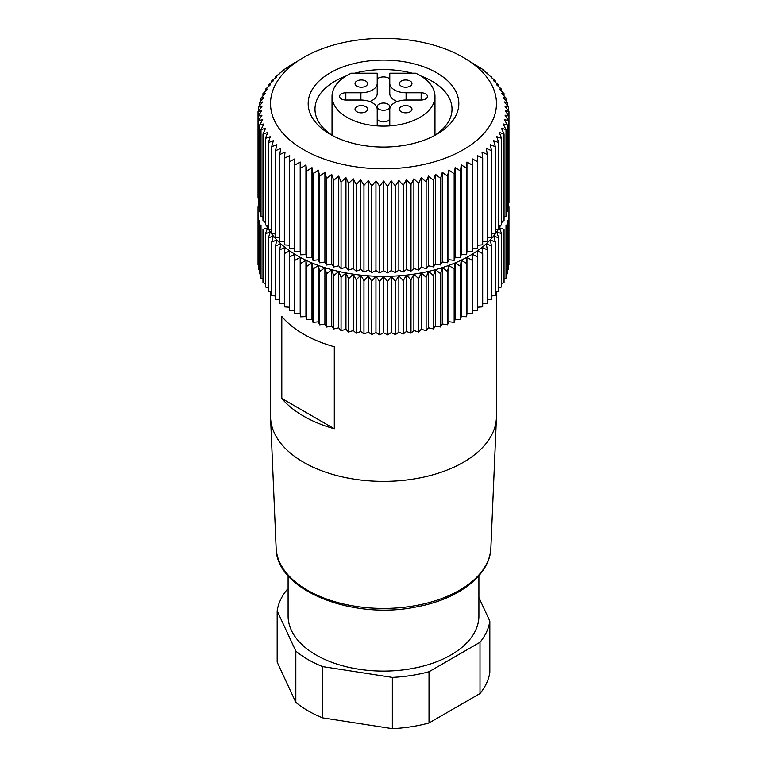 <?xml version="1.0" encoding="UTF-8"?>
<svg xmlns="http://www.w3.org/2000/svg" width="767" height="767" viewBox="0 0 767 767"><rect width="100%" height="100%" fill="white"/><g stroke="black" fill="none" stroke-linecap="round" stroke-linejoin="round"><path stroke-width="1.15" d="M421.16 100.026L406.098 100.026A16.318 9.425 0 0 0 389.78 109.441L389.78 118.262A6.28 3.624 0 0 1 383.5 121.886A6.28 3.624 0 0 1 377.22 118.262L377.22 109.441A16.318 9.425 0 0 0 360.902 100.026L360.902 92.778A16.318 9.425 0 0 0 377.22 83.354L377.22 73.21L351.324 73.21A51.466 29.712 0 0 0 332.034 96.402A51.466 29.712 0 0 0 383.5 126.114A51.466 29.712 0 0 0 434.966 96.402A51.466 29.712 0 0 0 415.676 73.21L389.78 73.21L389.78 83.354A16.318 9.425 0 0 0 406.098 92.778L421.16 92.778A6.28 3.624 0 0 1 427.43 96.402A6.28 3.624 0 0 1 421.16 100.026L421.16 92.778M496.47 291.719L496.47 416.165A112.97 65.224 180 0 1 496.431 417.775A112.97 65.224 180 0 1 383.5 481.388A112.97 65.224 180 0 1 270.569 417.775A112.97 65.224 180 0 1 270.53 416.165L270.53 291.748M281.805 398.447A112.97 65.224 0 0 0 334.307 428.763L334.307 346.77A112.97 65.224 0 0 1 281.805 316.455L281.805 398.447L334.307 428.763M508.463 264.96L508.962 264.692L508.962 206.841M507.486 269.706L508.463 269.236L508.463 215.939M506.009 274.375L507.486 273.752L507.486 220.455M504.044 278.948L506.009 278.229L506.009 224.932M501.608 283.406L504.044 282.639L504.044 229.343L499.307 227.77L501.608 233.676L496.709 231.931L498.703 237.904L493.68 235.987L495.348 242.027L490.199 239.918L491.551 246.025L486.307 243.724L487.323 249.869L482.012 247.377L482.683 253.551L477.314 250.867L477.659 257.06L472.261 254.184L472.261 260.377L466.94 257.357L466.614 263.445L461.207 260.176L460.536 266.35L455.167 262.889L454.16 269.035L448.848 265.372L447.506 271.48L442.262 267.625L440.594 273.675L435.445 269.639L433.46 275.621L428.427 271.393L426.126 277.299L421.236 272.899L418.629 278.709L413.883 274.135L410.987 279.85L406.424 275.104L403.241 280.703L398.859 275.794L395.417 281.278L391.247 276.216L387.546 281.566L383.596 276.36L379.655 281.575L375.955 276.225L371.784 281.288L368.333 275.813L363.961 280.722L360.778 275.123L356.204 279.869L353.309 274.164L348.563 278.747L345.955 272.927L341.066 277.338L338.755 271.441L333.731 275.669L331.728 269.687L326.589 273.733L324.911 267.683L319.676 271.537L318.324 265.44L313.013 269.102L311.996 262.956L306.627 266.427L305.947 260.253L300.539 263.522L300.204 257.328L294.787 260.406L294.787 254.213L289.389 257.089L289.725 250.895L284.356 253.58L285.036 247.405L279.715 249.898L280.732 243.753L275.487 246.054L276.829 239.956L271.681 242.065L273.349 236.015L268.325 237.943L270.31 231.97L265.411 233.714L267.721 227.809L262.976 229.381L262.976 282.678L265.411 283.445M498.703 287.759L501.608 286.973L501.608 233.676M495.348 291.968L498.703 291.201L498.703 237.904M491.551 296.033L495.348 295.324L495.348 242.027M487.323 299.945L491.551 299.312L491.551 246.025M482.683 303.674L487.323 303.157L487.323 249.869M477.659 307.212L482.683 306.848L482.683 253.551M472.261 310.549L477.659 310.357L477.659 257.06M289.389 257.089L289.389 310.386L294.787 310.577L294.787 313.703L300.204 313.703L300.539 316.819L305.947 316.618L306.627 319.714L311.996 319.321L313.013 322.389L318.324 321.804L319.676 324.834L324.911 324.058L326.589 327.02L331.728 326.052L333.731 328.957L338.755 327.806L341.066 330.635L345.955 329.302L348.563 332.034L353.309 330.529L356.204 333.166L360.778 331.488L363.961 334.019L368.333 332.178L371.784 334.585L375.955 332.59L379.655 334.863L383.596 332.725L387.546 334.863L391.247 332.581L395.417 334.575L398.859 332.169L403.241 334L406.424 331.469L410.987 333.137L413.883 330.5L418.629 332.006L421.236 329.264L426.126 330.596L428.427 327.768L433.46 328.909L435.445 326.004L440.594 326.972L442.262 324L447.506 324.767L448.848 321.747L454.16 322.332L455.167 319.254L460.536 319.647L461.207 316.55L466.614 316.742L466.94 313.674L472.261 313.674L472.261 260.377M284.356 253.58L284.356 306.877L289.389 307.241M279.715 249.898L279.715 303.195L284.356 303.703M275.487 246.054L275.487 299.351L279.715 299.974M271.681 242.065L271.681 295.362L275.487 296.072M268.325 237.943L268.325 291.239L271.681 292.006M265.411 233.714L265.411 287.002L268.325 287.798M261.01 224.971L261.01 278.268L262.976 278.987M259.534 220.493L259.534 273.79L261.01 274.413M258.537 215.978L258.537 269.275L259.534 269.744M258.038 211.433L258.038 264.73L258.537 264.998M258.038 260.176L258.038 206.879M478.896 575.71L478.896 616.016A95.396 55.08 180 0 1 383.5 671.096A95.396 55.08 180 0 1 288.104 616.016L288.104 575.71M288.104 589.104L287.002 589.737A106.69 61.6 180 0 0 277.175 610.916L295.832 651.125A106.69 61.6 180 0 0 322.686 666.628L392.34 677.405A106.69 61.6 180 0 0 429.012 671.729L479.998 642.295L479.998 693.541A106.69 61.6 0 0 0 489.825 672.362L489.825 621.117A106.69 61.6 180 0 1 479.998 642.295M489.825 621.117L478.896 597.57M429.012 671.729L429.012 722.974L479.998 693.541M392.34 677.405L392.34 728.65A106.69 61.6 0 0 0 429.012 722.974M322.686 666.628L322.686 717.874L392.34 728.65M295.832 651.125L295.832 702.371A106.69 61.6 0 0 0 322.686 717.874M277.175 610.916L277.175 662.161L295.832 702.371M258.537 206.218L258.038 116.114L261.739 110.764L258.038 111.56L261.978 106.354L258.537 107.016L262.697 101.953L259.514 102.5L263.896 97.591L260.991 98.023L265.564 93.277L262.956 93.612L267.693 89.039L265.392 89.288L270.291 84.878L268.297 85.051L273.32 80.823L271.652 80.928L276.801 76.892L275.449 76.94L284.317 69.404L294.739 62.578M294.787 310.577L294.787 254.213A121.761 70.296 180 0 1 289.725 250.895A121.761 70.296 180 0 1 285.036 247.405A121.761 70.296 180 0 1 280.732 243.753A121.761 70.296 180 0 1 276.829 239.956A121.761 70.296 180 0 1 273.349 236.015A121.761 70.296 180 0 1 270.31 231.97A121.761 70.296 180 0 1 268.584 229.295M294.787 313.703L294.787 260.406M300.204 313.703L300.204 257.328A121.761 70.296 180 0 1 294.787 254.213M300.539 316.819L300.539 263.522M305.947 316.618L305.947 260.253A121.761 70.296 180 0 1 300.204 257.328M306.627 319.714L306.627 266.427M311.996 319.321L311.996 262.956A121.761 70.296 180 0 1 305.947 260.253M313.013 322.389L313.013 269.102M318.324 321.804L318.324 265.44A121.761 70.296 180 0 1 311.996 262.956M319.676 324.834L319.676 271.537M324.911 324.058L324.911 267.683A121.761 70.296 180 0 1 318.324 265.44M326.589 327.02L326.589 273.733M331.728 326.052L331.728 269.687A121.761 70.296 180 0 1 324.911 267.683M333.731 328.957L333.731 275.669M338.755 327.806L338.755 271.441A121.761 70.296 180 0 1 331.728 269.687M341.066 330.635L341.066 277.338M345.955 329.302L345.955 272.927A121.761 70.296 180 0 1 338.755 271.441M348.563 332.034L348.563 278.747M353.309 330.529L353.309 274.164A121.761 70.296 180 0 1 345.955 272.927M356.204 333.166L356.204 279.869M360.778 331.488L360.778 275.123A121.761 70.296 180 0 1 353.309 274.164M363.961 334.019L363.961 280.722M368.333 332.178L368.333 275.813A121.761 70.296 180 0 1 360.778 275.123M371.784 334.585L371.784 281.288M375.955 332.59L375.955 276.225A121.761 70.296 180 0 1 368.333 275.813M379.655 334.863L379.655 281.575M383.596 332.725L383.596 276.36A121.761 70.296 180 0 1 375.955 276.225M387.546 334.863L387.546 281.566M391.247 332.581L391.247 276.216A121.761 70.296 180 0 1 383.596 276.36M395.417 334.575L395.417 281.278M398.859 332.169L398.859 275.794A121.761 70.296 180 0 1 391.247 276.216M403.241 334L403.241 280.703M406.424 331.469L406.424 275.104A121.761 70.296 180 0 1 398.859 275.794M410.987 333.137L410.987 279.85M413.883 330.5L413.883 274.135A121.761 70.296 180 0 1 406.424 275.104M418.629 332.006L418.629 278.709M421.236 329.264L421.236 272.899A121.761 70.296 180 0 1 413.883 274.135M426.126 330.596L426.126 277.299M428.427 327.768L428.427 271.393A121.761 70.296 180 0 1 421.236 272.899M433.46 328.909L433.46 275.621M435.445 326.004L435.445 269.639A121.761 70.296 180 0 1 428.427 271.393M440.594 326.972L440.594 273.675M442.262 324L442.262 267.625A121.761 70.296 180 0 1 435.445 269.639M447.506 324.767L447.506 271.48M448.848 321.747L448.848 265.372A121.761 70.296 180 0 1 442.262 267.625M454.16 322.332L454.16 269.035M455.167 319.254L455.167 262.889A121.761 70.296 180 0 1 448.848 265.372M460.536 319.647L460.536 266.35M461.207 316.55L461.207 260.176A121.761 70.296 180 0 1 455.167 262.889M466.614 316.742L466.614 263.445M466.94 313.674L466.94 257.357M268.325 228.854A121.761 70.296 180 0 1 267.721 227.809A121.761 70.296 180 0 1 266.37 225.258M265.411 223.197A121.761 70.296 180 0 1 264.596 221.184M502.423 221.145A121.761 70.296 180 0 1 501.608 223.139M500.65 225.22A121.761 70.296 180 0 1 499.307 227.77A121.761 70.296 180 0 1 498.703 228.806M498.435 229.256A121.761 70.296 180 0 1 496.709 231.931A121.761 70.296 180 0 1 493.68 235.987A121.761 70.296 180 0 1 490.199 239.918A121.761 70.296 180 0 1 486.307 243.724A121.761 70.296 180 0 1 482.012 247.377A121.761 70.296 180 0 1 477.314 250.867A121.761 70.296 180 0 1 472.261 254.184A121.761 70.296 180 0 1 461.207 260.176M508.463 202.948L508.962 202.68L508.962 111.522L505.261 110.726L508.962 116.076L505.022 115.146L508.463 120.62L504.303 119.537L507.486 125.146L503.104 123.909L506.009 129.613L501.436 128.214L504.044 134.024L499.307 132.461L501.608 138.357L496.709 136.612L498.703 142.595L493.68 140.668L495.348 146.718L490.199 144.608L491.551 150.706L486.307 148.405L487.323 154.55L482.012 152.058L482.683 158.232L477.314 155.557L477.659 161.741L472.261 158.865L472.261 165.068L472.261 158.865M507.486 207.704L508.463 207.224L508.463 120.62M506.009 212.363L507.486 211.75L507.486 125.146M504.044 216.936L506.009 216.217L506.009 129.613M501.608 221.404L504.044 220.628L504.044 134.024M498.703 225.747L501.608 224.961L501.608 138.357M495.348 229.966L498.703 229.199L498.703 142.595M491.551 234.031L495.348 233.321L495.348 146.718M487.323 237.933L491.551 237.31L491.551 150.706M482.683 241.663L487.323 241.154L487.323 154.55M477.659 245.21L482.683 244.836L482.683 158.232M472.261 248.546L477.659 248.345L477.659 161.741M289.389 161.779L289.389 248.374L294.787 248.575L294.787 251.701L300.204 251.691L300.539 254.817L305.947 254.615L306.627 257.712L311.996 257.319L313.013 260.387L318.324 259.802L319.676 262.822L324.911 262.046L326.589 265.018L331.728 264.049L333.731 266.954L338.755 265.804L341.066 268.623L345.955 267.3L348.563 270.032L353.309 268.527L356.204 271.163L360.778 269.485L363.961 272.007L368.333 270.176L371.784 272.582L375.955 270.588L379.655 272.86L383.596 270.722L387.546 272.86L391.247 270.578L395.417 272.563L398.859 270.157L403.241 271.988L406.424 269.466L410.987 271.135L413.883 268.498L418.629 270.003L421.236 267.261L426.126 268.584L428.427 265.756L433.46 266.906L435.445 264.001L440.594 264.96L442.262 261.988L447.506 262.765L448.848 259.735L454.16 260.32L455.167 257.252L460.536 257.645L461.207 254.539L466.614 254.73L466.94 251.672L472.261 251.672L472.261 165.068L466.94 162.038L466.614 168.126L461.207 164.867L460.536 171.041L455.167 167.57L454.16 173.716L448.848 170.063L447.506 176.161L442.262 172.316L440.594 178.356L435.445 174.32L433.46 180.303L428.427 176.084L426.126 181.98L421.236 177.58L418.629 183.399L413.883 178.816L410.987 184.531L406.424 179.785L403.241 185.393L398.859 180.485L395.417 185.959L391.247 180.897L387.546 186.256L383.596 181.041L379.655 186.256L375.955 180.907L371.784 185.978L368.333 180.494L363.961 185.403L360.778 179.804L356.204 184.559L353.309 178.845L348.563 183.428L345.955 177.618L341.066 182.028L338.755 176.122L333.731 180.35L331.728 174.368L326.589 178.414L324.911 172.374L319.676 176.218L318.324 170.121L313.013 173.783L311.996 167.637L306.627 171.108L305.947 164.934L300.539 168.213L300.204 162.019L294.787 165.097L294.787 158.894L289.389 161.779L289.725 155.586L284.356 158.27L285.036 152.096L279.715 154.589L280.732 148.443L275.487 150.744L276.829 144.637L271.681 146.746L273.349 140.706L268.325 142.633L270.31 136.651L265.411 138.396L267.721 132.499L262.976 134.062L265.583 128.252L261.01 129.652L263.906 123.938L259.534 125.184L262.707 119.575L258.537 120.668L261.988 115.184L258.038 116.114M284.356 158.27L284.356 244.874L289.389 245.239M279.715 154.589L279.715 241.183L284.356 241.701M275.487 150.744L275.487 237.339L279.715 237.971M271.681 146.746L271.681 233.35L275.487 234.069M268.325 142.633L268.325 229.237L271.681 230.004M265.411 138.396L265.411 224.999L268.325 225.786M262.976 134.062L262.976 220.666L265.411 221.442M261.01 129.652L261.01 216.256L262.976 216.975M259.534 125.184L259.534 211.788L261.01 212.401M258.537 120.668L258.537 207.263L259.534 207.742M258.038 198.164L258.038 111.56M463.383 57.458A112.97 65.224 180 0 1 412.742 166.573A112.97 65.224 180 0 1 274.375 86.69A112.97 65.224 180 0 1 463.383 57.458L482.644 69.375L495.319 80.89L493.651 80.794L498.675 85.012L496.69 84.84L501.589 89.25L499.279 89.001L504.024 93.574L501.417 93.238L505.99 97.984L503.094 97.553L507.466 102.462L504.293 101.915L508.463 106.977L505.012 106.316L508.962 111.522M482.644 69.864L482.644 69.375M487.285 73.785L487.285 73.057M491.513 77.898L491.513 76.901M495.319 82.184L495.319 80.89M498.675 86.623L498.675 85.012M501.589 91.206L501.589 89.25M504.024 95.933L504.024 93.574M505.99 100.793L505.99 97.984M507.466 105.769L507.466 102.462M508.463 110.86L508.463 106.977M466.94 251.672L466.94 162.038M466.614 254.73L466.614 168.126M461.207 254.539L461.207 164.867M460.536 257.645L460.536 171.041M455.167 257.252L455.167 167.57M454.16 260.32L454.16 173.716M448.848 259.735L448.848 170.063M447.506 262.765L447.506 176.161M442.262 261.988L442.262 172.316M440.594 264.96L440.594 178.356M435.445 264.001L435.445 174.32M433.46 266.906L433.46 180.303M428.427 265.756L428.427 176.084M426.126 268.584L426.126 181.98M421.236 267.261L421.236 177.58M418.629 270.003L418.629 183.399M413.883 268.498L413.883 178.816M410.987 271.135L410.987 184.531M406.424 269.466L406.424 179.785M403.241 271.988L403.241 185.393M398.859 270.157L398.859 180.485M395.417 272.563L395.417 185.959M391.247 270.578L391.247 180.897M387.546 272.86L387.546 186.256M383.596 270.722L383.596 181.041M379.655 272.86L379.655 186.256M375.955 270.588L375.955 180.907M371.784 272.582L371.784 185.978M368.333 270.176L368.333 180.494M363.961 272.007L363.961 185.403M360.778 269.485L360.778 179.804M356.204 271.163L356.204 184.559M353.309 268.527L353.309 178.845M348.563 270.032L348.563 183.428M345.955 267.3L345.955 177.618M341.066 268.623L341.066 182.028M338.755 265.804L338.755 176.122M333.731 266.954L333.731 180.35M331.728 264.049L331.728 174.368M326.589 265.018L326.589 178.414M324.911 262.046L324.911 172.374M319.676 262.822L319.676 176.218M318.324 259.802L318.324 170.121M313.013 260.387L313.013 173.783M311.996 257.319L311.996 167.637M306.627 257.712L306.627 171.108M305.947 254.615L305.947 164.934M300.539 254.817L300.539 168.213M300.204 251.691L300.204 162.019M294.787 251.701L294.787 165.097M294.787 248.575L294.787 158.894M258.537 110.908L258.537 107.016M259.514 105.808L259.514 102.5M260.991 100.832L260.991 98.023M262.956 95.98L262.956 93.612M265.392 91.254L265.392 89.288M268.297 86.661L268.297 85.051M271.652 82.222L271.652 80.928M275.449 77.937L275.449 76.94M279.677 73.824L279.677 73.095M284.317 69.893L284.317 69.404M356.876 111.771A6.28 3.624 0 0 0 363.711 112.557A6.28 3.624 0 0 0 367.585 109.211A6.28 3.624 0 0 0 361.315 105.587A6.28 3.624 0 0 0 355.035 109.211A6.28 3.624 0 0 0 356.876 111.771M401.256 111.771A6.28 3.624 0 0 0 408.092 112.557A6.28 3.624 0 0 0 411.965 109.211A6.28 3.624 0 0 0 405.685 105.587A6.28 3.624 0 0 0 399.415 109.211A6.28 3.624 0 0 0 401.256 111.771M356.876 86.153A6.28 3.624 0 0 0 363.711 86.939A6.28 3.624 0 0 0 367.585 83.584A6.28 3.624 0 0 0 361.315 79.96A6.28 3.624 0 0 0 355.035 83.584A6.28 3.624 0 0 0 356.876 86.153M401.256 86.153A6.28 3.624 0 0 0 408.092 86.939A6.28 3.624 0 0 0 411.965 83.584A6.28 3.624 0 0 0 405.685 79.96A6.28 3.624 0 0 0 399.415 83.584A6.28 3.624 0 0 0 401.256 86.153M360.902 92.778L345.84 92.778A6.28 3.624 0 0 0 339.57 96.402A6.28 3.624 0 0 0 345.84 100.026L360.902 100.026M420.862 75.962A68.512 39.558 180 0 1 431.946 81.149A68.512 39.558 180 0 1 452.012 109.125A68.512 39.558 180 0 1 434.237 135.701M332.763 135.701A68.512 39.558 180 0 1 314.988 109.125A68.512 39.558 180 0 1 346.138 75.962M354.776 73.21A68.512 39.558 180 0 1 412.224 73.21M436.759 72.827A75.31 43.479 180 0 1 436.759 134.321A75.31 43.479 180 0 1 330.241 134.321A75.31 43.479 180 0 1 330.241 72.827A75.31 43.479 180 0 1 436.759 72.827M397.258 101.522A16.318 9.425 0 0 1 389.78 93.603L389.78 83.354M369.742 101.522A16.318 9.425 0 0 0 377.22 93.603L377.22 83.354M389.78 78.876A7.536 4.353 0 0 0 377.22 78.876M379.061 109.211A6.28 3.624 0 0 0 385.906 109.997A6.28 3.624 0 0 0 389.78 106.651A6.28 3.624 0 0 0 383.5 103.027A6.28 3.624 0 0 0 377.22 106.651A6.28 3.624 0 0 0 379.061 109.211M496.431 417.775L490.87 547.964A107.399 62.002 180 0 1 383.5 608.442A107.399 62.002 180 0 1 276.13 547.964L270.569 417.775M345.84 100.026L345.84 92.778M406.098 100.026L406.098 92.778M490.87 547.964C490.171 574.934 458.973 599.037 417.047 606.774C352.36 620.637 275.765 590.053 276.13 547.964M332.034 96.402L332.034 135.241M434.966 96.402L434.966 135.241M377.22 106.651L377.22 125.893M389.78 106.651L389.78 125.893"/></g></svg>
